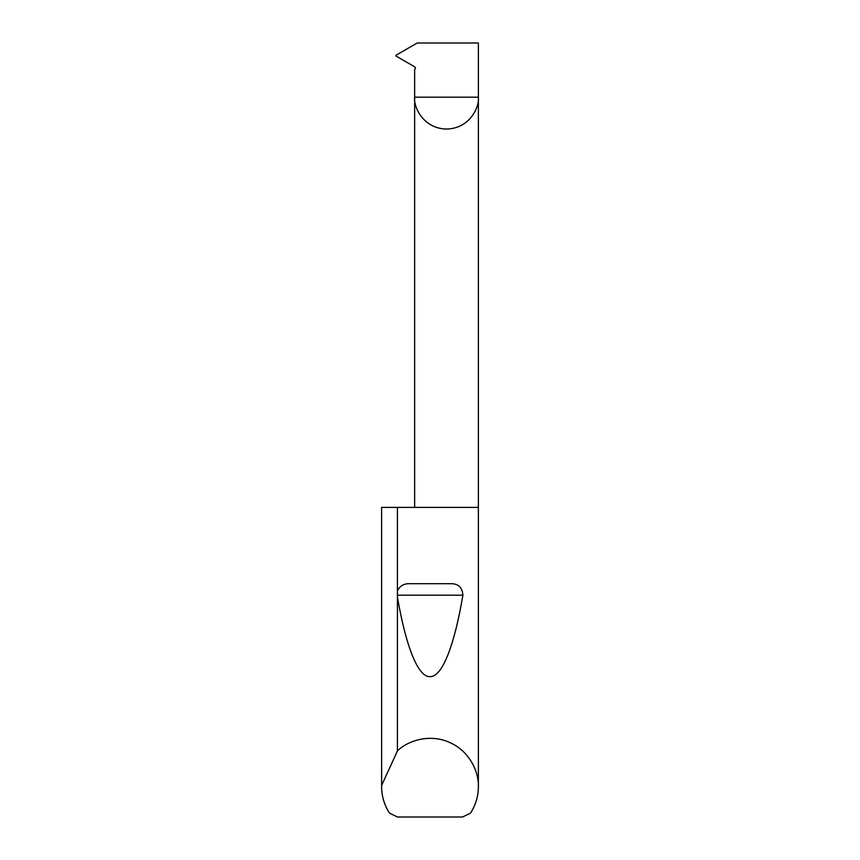 <?xml version="1.0" encoding="UTF-8"?>
<svg xmlns="http://www.w3.org/2000/svg" width="860" height="860" viewBox="0 0 860 860"><rect width="100%" height="100%" fill="white"/><g stroke="black" fill="none" stroke-linecap="round" stroke-linejoin="round"><path stroke-width="1.29" d="M414.649 507.4L414.649 97.18L478.375 97.18L478.375 43L417.197 43L396.073 55.201L396.073 56.083L414.832 66.919L415.477 68.026L414.649 69.757L414.649 97.18C413.37 106.5 422.926 128.613 446.512 129.043C470.097 128.613 479.654 106.5 478.375 97.18L478.375 786.685C478.31 796.263 475.688 805.078 470.506 813.13L462.583 817L397.417 817L389.494 813.13C384.312 805.078 381.69 796.263 381.625 786.685L381.625 507.4L381.646 785.395L397.427 750.92C407.575 740.772 429.667 733.343 449.554 742.438C469.667 751.016 479.041 772.345 478.375 786.685M397.427 590.766C399.943 585.896 403.974 583.542 409.553 583.693L450.446 583.693C458.165 583.467 462.315 587.305 462.884 595.195C455.004 642.42 442.878 676.906 430.215 676.648C417.551 677.626 405.382 643.817 397.427 597.034L397.427 507.4L478.375 507.4M397.427 750.92L397.427 597.034M381.625 786.685L381.646 785.395M397.427 507.4L381.646 507.4M409.553 583.693L450.446 583.693M397.298 595.195L462.884 595.195"/></g></svg>
